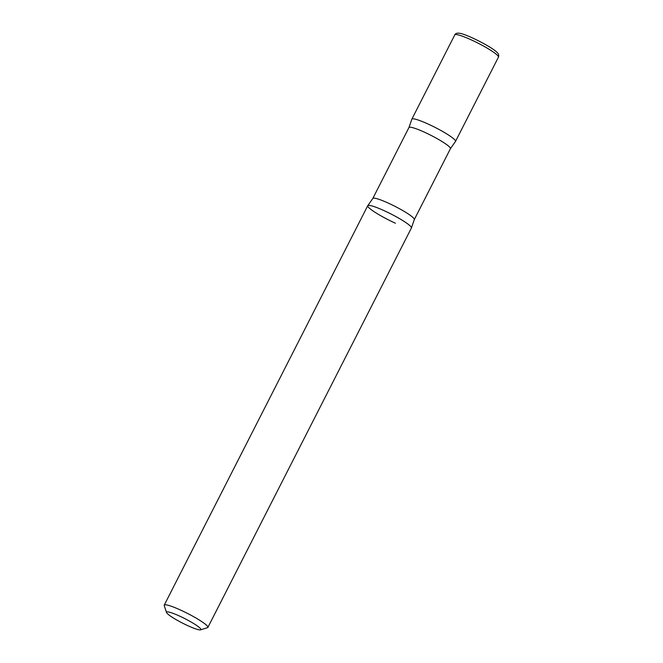 <?xml version="1.0" encoding="UTF-8"?>
<svg xmlns="http://www.w3.org/2000/svg" width="663" height="663" viewBox="0 0 663 663"><rect width="100%" height="100%" fill="white"/><g stroke="black" fill="none" stroke-linecap="round" stroke-linejoin="round"><path stroke-width="0.99" d="M455.514 141.401A24.498 3.199 -153 0 0 454.768 139.835A24.498 3.199 -153 0 0 431.456 125.605A24.498 3.199 -153 0 0 411.856 119.158L454.793 34.882A24.498 3.199 -153 0 1 474.393 41.338A24.498 3.199 -153 0 1 497.706 55.568A24.498 3.199 -153 0 1 498.452 57.134L455.514 141.401M200.582 629.85L207.511 627.662A24.498 3.199 -153 0 0 207.892 627.389L411.408 227.981A24.498 3.199 -153 0 0 410.654 226.414A24.498 3.199 -153 0 0 387.341 212.177A24.498 3.199 -153 0 0 367.741 205.729L164.233 605.137A24.498 3.199 -153 0 0 164.233 605.609L166.537 612.504A19.277 2.519 -153 0 0 167.126 613.366A19.277 2.519 -153 0 0 184.331 624.007A19.277 2.519 -153 0 0 200.582 629.85A19.277 2.519 -153 0 0 200.301 628.4A19.277 2.519 -153 0 0 180.833 616.665A19.277 2.519 -153 0 0 166.537 612.504M207.892 627.389A24.498 3.199 -153 0 0 207.146 625.822A24.498 3.199 -153 0 0 183.833 611.593A24.498 3.199 -153 0 0 164.233 605.137M427.842 123.915A24.498 3.199 27 0 1 455.448 141.501L450.434 148.669A23.28 3.042 27 0 0 424.146 132.061A23.28 3.042 27 0 0 408.955 127.536L411.814 119.265A24.498 3.199 27 0 1 427.842 123.915M395.421 223.224A24.498 3.199 27 0 1 367.808 205.629A24.498 3.199 27 0 1 383.728 210.486A24.498 3.199 27 0 1 411.441 227.865L414.3 219.594L450.434 148.669M367.808 205.629L372.821 198.461A23.28 3.042 27 0 1 388.012 202.977A23.28 3.042 27 0 1 414.3 219.594M454.793 34.882C455.282 33.589 456.691 33.026 459.02 33.2C465.923 33.689 492.974 47.454 497.383 52.775C498.659 53.927 499.015 55.385 498.452 57.134M372.821 198.461L408.955 127.536"/></g></svg>
